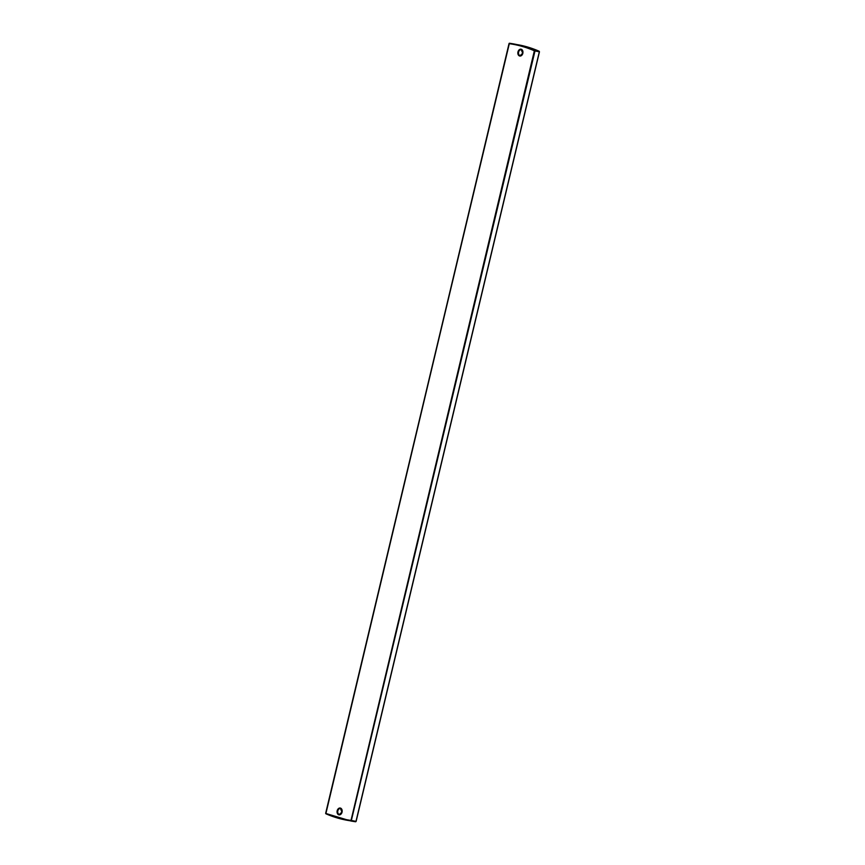 <?xml version="1.0" encoding="UTF-8"?>
<svg xmlns="http://www.w3.org/2000/svg" width="865" height="865" viewBox="0 0 865 865"><rect width="100%" height="100%" fill="white"/><g stroke="black" fill="none" stroke-linecap="round" stroke-linejoin="round"><path stroke-width="1.3" d="M509.236 43.282L325.846 813.76A176.806 128.885 -79.3 0 0 346.433 820.15A176.806 128.885 -79.3 0 0 351.244 820.928L534.992 50.949L539.338 51.77L355.991 821.382L351.006 820.409L355.98 821.35M521.757 45.618L522.449 45.726M518.081 44.775L517.389 44.656M539.349 51.586L539.154 51.24A176.806 128.885 -79.3 0 0 518.567 44.85L509.02 43.65A176.341 128.55 -79.3 0 1 534.354 50.797L534.797 50.419A176.806 128.885 -79.3 0 0 514.21 44.029A176.806 128.885 -79.3 0 0 509.409 43.25L325.673 813.262A176.341 128.55 -79.3 0 0 351.006 820.409L534.354 50.797L539.338 51.77M355.764 821.718L355.591 821.75A176.806 128.885 -79.3 0 1 350.79 820.971L325.651 813.414M325.673 813.262L509.02 43.65M342.043 812.105A3.006 2.184 -79.3 0 0 340.496 808.548A3.006 2.184 -79.3 0 0 337.826 810.905A3.006 2.184 -79.3 0 0 339.383 814.452A3.006 2.184 -79.3 0 0 342.043 812.127A3.46 2.53 -79.3 0 0 340.432 808.083A3.46 2.53 -79.3 0 0 337.188 810.754A3.46 2.53 -79.3 0 0 338.821 814.808A3.46 2.53 -79.3 0 0 342.064 812.138M522.828 53.273A3.006 2.184 -79.3 0 0 521.271 49.727A3.006 2.184 -79.3 0 0 518.6 52.073A3.006 2.184 -79.3 0 0 520.157 55.62A3.006 2.184 -79.3 0 0 522.817 53.295A3.46 2.53 -79.3 0 0 521.206 49.251A3.46 2.53 -79.3 0 0 517.973 51.922A3.46 2.53 -79.3 0 0 519.606 55.987A3.46 2.53 -79.3 0 0 522.838 53.306M350.79 820.971L356.121 821.404L539.457 51.792L518.567 44.85M339.383 814.452L341.924 812.084L340.496 808.548M520.157 55.62L522.698 53.252L521.271 49.727"/></g></svg>
